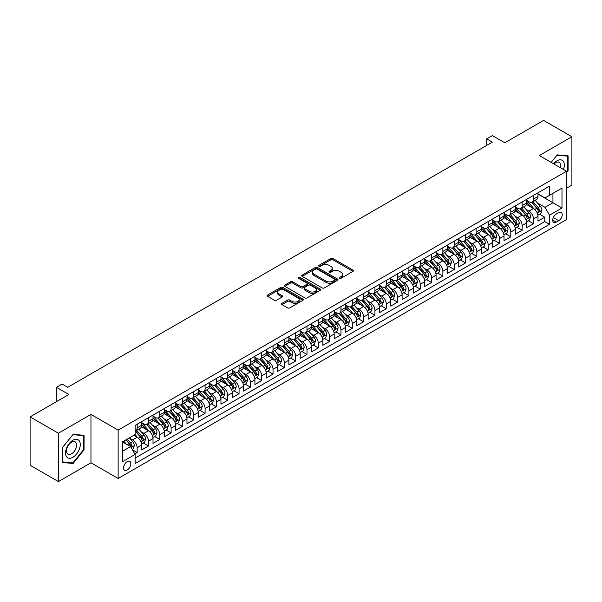 <?xml version="1.0" encoding="UTF-8"?>
<svg xmlns="http://www.w3.org/2000/svg" width="602" height="602" viewBox="0 0 602 602"><rect width="100%" height="100%" fill="white"/><g stroke="black" fill="none" stroke-linecap="round" stroke-linejoin="round"><path stroke-width="0.9" d="M339.641 278.207A1.099 0.632 0 0 0 341.199 278.207L353.005 271.389A1.573 0.911 0 0 0 353.464 270.742A1.573 0.911 0 0 0 353.005 270.102L333.004 258.551A1.573 0.911 0 0 0 330.776 258.551L318.97 265.369A1.099 0.632 0 0 0 318.646 265.821A1.099 0.632 0 0 0 318.97 266.272A1.099 0.632 0 0 0 320.527 266.272L322.055 265.384A5.027 2.905 0 0 1 329.166 265.384L330.837 266.347A5.027 2.905 0 0 1 332.312 268.402A5.027 2.905 0 0 1 330.837 270.456L329.309 271.336A1.099 0.632 0 0 0 328.985 271.788A1.099 0.632 0 0 0 329.309 272.239A1.099 0.632 0 0 0 330.859 272.239L332.394 271.351A5.027 2.905 0 0 1 339.505 271.351L341.168 272.315A5.027 2.905 0 0 1 342.643 274.369A5.027 2.905 0 0 1 341.168 276.423L339.641 277.304A1.099 0.632 0 0 0 339.317 277.755A1.099 0.632 0 0 0 339.641 278.207L339.641 277.304M127.195 469.989A5.125 2.957 120 0 0 130.544 465.474A5.125 2.957 120 0 0 129.754 461.365A5.125 2.957 120 0 0 127.195 461.621A5.125 2.957 120 0 0 123.846 466.136A5.125 2.957 120 0 0 124.629 470.237A5.125 2.957 120 0 0 127.195 469.989M281.992 303.34A1.573 0.911 0 0 0 281.525 303.98A1.573 0.911 0 0 0 281.992 304.627L287.598 307.863A1.573 0.911 0 0 0 289.825 307.863L302.941 300.293A1.573 0.911 0 0 0 303.4 299.653A1.573 0.911 0 0 0 302.941 299.013L282.932 287.463A1.573 0.911 0 0 0 280.713 287.463L267.597 295.033A1.573 0.911 0 0 0 267.137 295.672A1.573 0.911 0 0 0 267.597 296.312L274.377 300.232A1.573 0.911 0 0 0 276.596 300.232L282.21 296.989A1.573 0.911 0 0 0 282.669 296.35A1.573 0.911 0 0 0 282.21 295.702L278.846 293.761A4.206 2.431 0 0 1 277.62 292.045A4.206 2.431 0 0 1 280.216 289.803A4.206 2.431 0 0 1 284.791 290.33L297.967 297.937A4.206 2.431 0 0 1 299.194 299.653A4.206 2.431 0 0 1 296.598 301.895A4.206 2.431 0 0 1 292.015 301.369L289.825 300.105A1.573 0.911 0 0 0 287.598 300.105L281.992 303.34L281.992 304.627M566.52 188.23L571.9 185.13L571.9 136.752L543.591 120.408L504.815 142.802L492.353 135.608L486.694 138.874L492.353 142.147L67.748 387.289L62.089 384.023L56.422 387.289L56.422 401.669M58.409 433.214L58.409 481.592L90.962 462.795L90.962 414.417L58.409 433.214L30.1 416.87L68.884 394.483L56.422 387.289M90.962 414.417L118.135 430.106L566.52 171.239L566.52 219.61L118.135 478.485L118.135 430.106M571.9 136.752L539.347 155.549L566.52 171.239M322.168 287.906A1.573 0.911 0 0 0 324.388 287.906L337.504 280.336A1.573 0.911 0 0 0 337.963 279.697A1.573 0.911 0 0 0 337.504 279.057L317.495 267.506A1.573 0.911 0 0 0 315.275 267.506L302.159 275.076A1.573 0.911 0 0 0 301.7 275.716A1.573 0.911 0 0 0 302.159 276.356L322.168 287.906M298.765 278.44A1.099 0.632 0 0 1 299.879 278.598L299.879 277.289L320.219 289.035A1.573 0.911 0 0 1 320.678 289.675A1.573 0.911 0 0 1 320.219 290.315L307.103 297.885A1.573 0.911 0 0 1 304.883 297.885L284.881 286.334L284.881 285.055A1.573 0.911 0 0 0 284.415 285.694A1.573 0.911 0 0 0 284.881 286.334M284.881 285.055L290.488 281.811A1.573 0.911 0 0 1 292.715 281.811L300.827 286.499A1.573 0.911 0 0 0 303.047 286.499L306.772 284.347A1.573 0.911 0 0 0 307.231 283.708A1.573 0.911 0 0 0 306.772 283.068L298.329 278.184A1.099 0.632 0 0 1 298.005 277.74A1.099 0.632 0 0 1 298.682 277.153A1.099 0.632 0 0 1 299.879 277.289M58.409 481.592L30.1 465.248L30.1 416.87M134.81 453.885L137.158 452.531L132.463 449.822M129.784 438.271L132.628 439.919A6.404 3.695 60 0 1 137.158 447.76L141.688 445.149L141.688 449.92L148.483 445.999L143.329 443.019M141.109 431.739L143.953 433.38A6.404 3.695 60 0 1 148.483 441.221L153.013 438.61L153.013 443.381L159.801 439.46L154.654 436.48M152.434 425.2L155.271 426.841A6.404 3.695 60 0 1 159.801 434.689L164.331 432.07L164.331 436.841L171.126 432.921L165.971 429.948M163.752 418.661L166.596 420.301A6.404 3.695 60 0 1 171.126 428.15L175.656 425.531L175.656 430.31L182.451 426.382L177.297 423.409M175.077 412.129L177.921 413.77A6.404 3.695 60 0 1 182.451 421.611L186.981 419L186.981 423.77L193.769 419.85L188.622 416.87M186.402 405.59L189.246 407.23A6.404 3.695 60 0 1 193.769 415.071L198.299 412.46L198.299 417.231L205.094 413.311L199.947 410.338M197.719 399.051L200.564 400.691A6.404 3.695 60 0 1 205.094 408.54L209.624 405.921L209.624 410.692L216.419 406.771L211.264 403.799M209.044 392.512L211.889 394.152A6.404 3.695 60 0 1 216.419 402.001L220.949 399.382L220.949 404.16L227.744 400.232L222.589 397.26M220.37 385.98L223.214 387.62A6.404 3.695 60 0 1 227.744 395.461L232.267 392.85L232.267 397.621L239.062 393.7L233.915 390.721M231.695 379.441L234.532 381.081A6.404 3.695 60 0 1 239.062 388.922L243.592 386.311L243.592 391.082L250.387 387.161L245.232 384.189M243.012 372.901L245.857 374.542A6.404 3.695 60 0 1 250.387 382.39L254.917 379.772L254.917 384.543L261.712 380.622L256.557 377.65M254.337 366.362L257.182 368.01A6.404 3.695 60 0 1 261.712 375.851L266.242 373.24L266.242 378.011L273.03 374.083L267.882 371.11M265.663 359.83L268.507 361.471A6.404 3.695 60 0 1 273.03 369.312L277.56 366.701L277.56 371.472L284.355 367.551L279.2 364.571M276.98 353.291L279.825 354.932A6.404 3.695 60 0 1 284.355 362.78L288.885 360.162L288.885 364.932L295.68 361.012L290.525 358.039M288.305 346.752L291.15 348.392A6.404 3.695 60 0 1 295.68 356.241L300.21 353.622L300.21 358.393L306.997 354.473L301.85 351.5M299.63 340.213L302.475 341.861A6.404 3.695 60 0 1 306.997 349.702L311.527 347.091L311.527 351.861L318.323 347.941L313.175 344.961M310.956 333.681L313.792 335.322A6.404 3.695 60 0 1 318.323 343.163L322.853 340.551L322.853 345.322L329.648 341.402L324.493 338.429M322.273 327.142L325.118 328.782A6.404 3.695 60 0 1 329.648 336.631L334.178 334.012L334.178 338.783L340.973 334.862L335.818 331.89M333.598 320.603L336.443 322.243A6.404 3.695 60 0 1 340.973 330.092L345.495 327.473L345.495 332.251L352.29 328.323L347.143 325.351M344.923 314.071L347.76 315.711A6.404 3.695 60 0 1 352.29 323.552L356.82 320.941L356.82 325.712L363.616 321.792L358.461 318.812M356.241 307.532L359.085 309.172A6.404 3.695 60 0 1 363.616 317.013L368.146 314.402L368.146 319.173L374.941 315.252L369.786 312.28M367.566 300.992L370.411 302.633A6.404 3.695 60 0 1 374.941 310.481L379.471 307.863L379.471 312.634L386.258 308.713L381.111 305.741M378.891 294.453L381.736 296.094A6.404 3.695 60 0 1 386.258 303.942L390.788 301.324L390.788 306.102L397.583 302.174L392.429 299.202M390.209 287.922L393.053 289.562A6.404 3.695 60 0 1 397.583 297.403L402.113 294.792L402.113 299.563L408.908 295.642L403.754 292.662M401.534 281.382L404.378 283.023A6.404 3.695 60 0 1 408.908 290.864L413.439 288.253L413.439 293.023L420.234 289.103L415.079 286.131M412.859 274.843L415.704 276.484A6.404 3.695 60 0 1 420.234 284.332L424.756 281.713L424.756 286.484L431.551 282.564L426.404 279.591M424.184 268.304L427.021 269.952A6.404 3.695 60 0 1 431.551 277.793L436.081 275.182L436.081 279.953L442.876 276.025L437.722 273.052M435.502 261.772L438.346 263.413A6.404 3.695 60 0 1 442.876 271.254L447.406 268.642L447.406 273.413L454.201 269.493L449.047 266.513M446.827 255.233L449.671 256.873A6.404 3.695 60 0 1 454.201 264.722L458.732 262.103L458.732 266.874L465.519 262.954L460.372 259.981M458.152 248.694L460.989 250.334A6.404 3.695 60 0 1 465.519 258.183L470.049 255.564L470.049 260.342L476.844 256.414L471.69 253.442M469.47 242.154L472.314 243.802A6.404 3.695 60 0 1 476.844 251.644L481.374 249.032L481.374 253.803L488.169 249.883L483.015 246.903M480.795 235.623L483.639 237.263A6.404 3.695 60 0 1 488.169 245.104L492.699 242.493L492.699 247.264L499.487 243.343L494.34 240.371M492.12 229.084L494.964 230.724A6.404 3.695 60 0 1 499.487 238.573L504.017 235.954L504.017 240.725L510.812 236.804L505.657 233.832M503.438 222.544L506.282 224.185A6.404 3.695 60 0 1 510.812 232.033L515.342 229.415L515.342 234.193L522.137 230.265L516.983 227.293M514.763 216.013L517.607 217.653A6.404 3.695 60 0 1 522.137 225.494L526.667 222.883L526.667 227.654L533.462 223.733L533.462 218.955A6.404 3.695 -120 0 0 528.932 211.114L526.088 209.473M528.308 220.753L533.462 223.733M141.688 445.149A6.404 3.695 -120 0 0 137.158 437.3L133.764 435.336M153.013 438.61A6.404 3.695 -120 0 0 148.483 430.761L141.478 426.72M164.331 432.07A6.404 3.695 -120 0 0 159.801 424.229L152.803 420.181M175.656 425.531A6.404 3.695 -120 0 0 171.126 417.69L164.128 413.649M186.981 419A6.404 3.695 -120 0 0 182.451 411.151L175.445 407.11M198.299 412.46A6.404 3.695 -120 0 0 193.769 404.612L186.77 400.571M209.624 405.921A6.404 3.695 -120 0 0 205.094 398.08L198.096 394.032M220.949 399.382A6.404 3.695 -120 0 0 216.419 391.541L209.413 387.5M232.267 392.85A6.404 3.695 -120 0 0 227.744 385.002L220.738 380.961M243.592 386.311A6.404 3.695 -120 0 0 239.062 378.462L232.063 374.421M254.917 379.772A6.404 3.695 -120 0 0 250.387 371.931L243.381 367.89M266.242 373.24A6.404 3.695 -120 0 0 261.712 365.391L254.706 361.35M277.56 366.701A6.404 3.695 -120 0 0 273.03 358.852L266.031 354.811M288.885 360.162A6.404 3.695 -120 0 0 284.355 352.32L277.356 348.272M300.21 353.622A6.404 3.695 -120 0 0 295.68 345.781L288.674 341.74M311.527 347.091A6.404 3.695 -120 0 0 306.997 339.242L299.999 335.201M322.853 340.551A6.404 3.695 -120 0 0 318.323 332.703L311.324 328.662M334.178 334.012A6.404 3.695 -120 0 0 329.648 326.171L322.642 322.123M345.495 327.473A6.404 3.695 -120 0 0 340.973 319.632L333.967 315.591M356.82 320.941A6.404 3.695 -120 0 0 352.29 313.093L345.292 309.052M368.146 314.402A6.404 3.695 -120 0 0 363.616 306.553L356.61 302.513M379.471 307.863A6.404 3.695 -120 0 0 374.941 300.022L367.935 295.973M390.788 301.324A6.404 3.695 -120 0 0 386.258 293.483L379.26 289.442M402.113 294.792A6.404 3.695 -120 0 0 397.583 286.943L390.585 282.902M413.439 288.253A6.404 3.695 -120 0 0 408.908 280.412L401.903 276.363M424.756 281.713A6.404 3.695 -120 0 0 420.234 273.872L413.228 269.831M436.081 275.182A6.404 3.695 -120 0 0 431.551 267.333L424.553 263.292M447.406 268.642A6.404 3.695 -120 0 0 442.876 260.794L435.871 256.753M458.732 262.103A6.404 3.695 -120 0 0 454.201 254.262L447.196 250.214M470.049 255.564A6.404 3.695 -120 0 0 465.519 247.723L458.521 243.682M481.374 249.032A6.404 3.695 -120 0 0 476.844 241.184L469.838 237.143M492.699 242.493A6.404 3.695 -120 0 0 488.169 234.645L481.164 230.604M504.017 235.954A6.404 3.695 -120 0 0 499.487 228.113L492.489 224.064M515.342 229.415A6.404 3.695 -120 0 0 510.812 221.574L503.814 217.533M526.667 222.883A6.404 3.695 -120 0 0 522.137 215.034L515.131 210.993M558.709 212.619L556.218 214.056A4.966 2.867 120 0 0 552.975 218.428A4.966 2.867 120 0 0 553.735 222.409A4.966 2.867 120 0 0 556.218 222.161L558.709 220.723A4.966 2.867 120 0 0 561.952 216.351A4.966 2.867 120 0 0 561.192 212.371A4.966 2.867 120 0 0 558.709 212.619M122.665 451.161L130.589 446.586L135.119 454.427L135.119 463.578L549.536 224.32L549.536 215.17L545.006 207.321L537.413 202.934M135.119 454.427L122.665 461.621L122.665 441.748L135.119 434.554L135.119 425.403L549.536 186.138L549.536 195.296L561.99 188.102L561.99 207.976L549.536 215.17M141.688 422.657L143.953 423.966A6.404 3.695 60 0 0 147.151 424.282L151.681 421.671A6.404 3.695 -120 0 0 153.013 418.736L153.013 415.071M153.013 416.117L155.271 417.427A6.404 3.695 60 0 0 158.476 417.743L163.007 415.132A6.404 3.695 -120 0 0 164.331 412.197L164.331 408.54M164.331 409.586L166.596 410.888A6.404 3.695 60 0 0 169.802 411.211L174.332 408.592A6.404 3.695 -120 0 0 175.656 405.658L175.656 402.001M175.656 403.047L177.921 404.356A6.404 3.695 60 0 0 181.119 404.672L185.649 402.053A6.404 3.695 -120 0 0 186.981 399.126L186.981 395.461M186.981 396.507L189.246 397.817A6.404 3.695 60 0 0 192.444 398.133L196.974 395.522A6.404 3.695 -120 0 0 198.299 392.587L198.299 388.922M198.299 389.968L200.564 391.277A6.404 3.695 60 0 0 203.769 391.593L208.3 388.982A6.404 3.695 -120 0 0 209.624 386.048L209.624 382.39M209.624 383.436L211.889 384.738A6.404 3.695 60 0 0 215.095 385.062L219.617 382.443A6.404 3.695 -120 0 0 220.949 379.508L220.949 375.851M220.949 376.897L223.214 378.207A6.404 3.695 60 0 0 226.412 378.523L230.942 375.904A6.404 3.695 -120 0 0 232.267 372.977L232.267 369.312M232.267 370.358L234.532 371.667A6.404 3.695 60 0 0 237.737 371.983L242.267 369.372A6.404 3.695 -120 0 0 243.592 366.437L243.592 362.773M243.592 363.826L245.857 365.128A6.404 3.695 60 0 0 249.062 365.444L253.592 362.833A6.404 3.695 -120 0 0 254.917 359.898L254.917 356.241M254.917 357.287L257.182 358.596A6.404 3.695 60 0 0 260.38 358.912L264.91 356.294A6.404 3.695 -120 0 0 266.242 353.366L266.242 349.702M266.242 350.748L268.507 352.057A6.404 3.695 60 0 0 271.705 352.373L276.235 349.754A6.404 3.695 -120 0 0 277.56 346.827L277.56 343.163M277.56 344.209L279.825 345.518A6.404 3.695 60 0 0 283.03 345.834L287.56 343.223A6.404 3.695 -120 0 0 288.885 340.288L288.885 336.631M288.885 337.677L291.15 338.979A6.404 3.695 60 0 0 294.355 339.295L298.878 336.684A6.404 3.695 -120 0 0 300.21 333.749L300.21 330.092M300.21 331.138L302.475 332.447A6.404 3.695 60 0 0 305.673 332.763L310.203 330.144A6.404 3.695 -120 0 0 311.527 327.217L311.527 323.552M311.527 324.598L313.792 325.908A6.404 3.695 60 0 0 316.998 326.224L321.528 323.613A6.404 3.695 -120 0 0 322.853 320.678L322.853 317.013M322.853 318.059L325.118 319.369A6.404 3.695 60 0 0 328.323 319.685L332.846 317.073A6.404 3.695 -120 0 0 334.178 314.139L334.178 310.481M334.178 311.527L336.443 312.829A6.404 3.695 60 0 0 339.641 313.153L344.171 310.534A6.404 3.695 -120 0 0 345.495 307.599L345.495 303.942M345.495 304.988L347.76 306.298A6.404 3.695 60 0 0 350.966 306.614L355.496 303.995A6.404 3.695 -120 0 0 356.82 301.068L356.82 297.403M356.82 298.449L359.085 299.758A6.404 3.695 60 0 0 362.291 300.074L366.821 297.463A6.404 3.695 -120 0 0 368.146 294.528L368.146 290.864M368.146 291.91L370.411 293.219A6.404 3.695 60 0 0 373.609 293.535L378.139 290.924A6.404 3.695 -120 0 0 379.471 287.989L379.471 284.332M379.471 285.378L381.736 286.68A6.404 3.695 60 0 0 384.934 287.003L389.464 284.385A6.404 3.695 -120 0 0 390.788 281.45L390.788 277.793M390.788 278.839L393.053 280.148A6.404 3.695 60 0 0 396.259 280.464L400.789 277.846A6.404 3.695 -120 0 0 402.113 274.918L402.113 271.254M402.113 272.3L404.378 273.609A6.404 3.695 60 0 0 407.584 273.925L412.107 271.314A6.404 3.695 -120 0 0 413.439 268.379L413.439 264.722M413.439 265.768L415.704 267.07A6.404 3.695 60 0 0 418.902 267.386L423.432 264.775A6.404 3.695 -120 0 0 424.756 261.84L424.756 258.183M424.756 259.229L427.021 260.538A6.404 3.695 60 0 0 430.227 260.854L434.757 258.235A6.404 3.695 -120 0 0 436.081 255.308L436.081 251.644M436.081 252.689L438.346 253.999A6.404 3.695 60 0 0 441.552 254.315L446.082 251.696A6.404 3.695 -120 0 0 447.406 248.769L447.406 245.104M447.406 246.15L449.671 247.46A6.404 3.695 60 0 0 452.87 247.776L457.4 245.165A6.404 3.695 -120 0 0 458.732 242.23L458.732 238.573M458.732 239.619L460.989 240.92A6.404 3.695 60 0 0 464.195 241.244L468.725 238.625A6.404 3.695 -120 0 0 470.049 235.691L470.049 232.033M470.049 233.079L472.314 234.389A6.404 3.695 60 0 0 475.52 234.705L480.05 232.086A6.404 3.695 -120 0 0 481.374 229.159L481.374 225.494M481.374 226.54L483.639 227.849A6.404 3.695 60 0 0 486.837 228.166L491.367 225.554A6.404 3.695 -120 0 0 492.699 222.62L492.699 218.955M492.699 220.001L494.964 221.31A6.404 3.695 60 0 0 498.163 221.626L502.693 219.015A6.404 3.695 -120 0 0 504.017 216.08L504.017 212.423M504.017 213.469L506.282 214.771A6.404 3.695 60 0 0 509.488 215.095L514.018 212.476A6.404 3.695 -120 0 0 515.342 209.541L515.342 205.884M515.342 206.93L517.607 208.239A6.404 3.695 60 0 0 520.813 208.555L525.335 205.937A6.404 3.695 -120 0 0 526.667 203.009L526.667 199.345M135.119 458.092L544.78 221.574L544.78 217.194L537.985 221.115L537.985 216.344A6.404 3.695 -120 0 0 533.462 208.495L526.457 204.454M526.667 200.391L528.932 201.7A6.404 3.695 -120 0 0 532.13 202.016A6.404 3.695 -120 0 0 533.462 199.081L533.462 195.424M532.13 202.016L536.66 199.405A6.404 3.695 -120 0 0 537.985 196.47L537.985 192.806M137.158 424.229L137.158 427.887A6.404 3.695 60 0 1 135.834 430.821A6.404 3.695 60 0 1 135.119 431.077M135.834 430.821L140.364 428.203A6.404 3.695 -120 0 0 141.688 425.275L141.688 421.611M148.483 417.69L148.483 421.347A6.404 3.695 60 0 1 147.151 424.282M159.801 411.151L159.801 414.816A6.404 3.695 60 0 1 158.476 417.743M171.126 404.612L171.126 408.276A6.404 3.695 60 0 1 169.802 411.211M182.451 398.08L182.451 401.737A6.404 3.695 60 0 1 181.119 404.672M193.769 391.541L193.769 395.198A6.404 3.695 60 0 1 192.444 398.133M205.094 385.002L205.094 388.666A6.404 3.695 60 0 1 203.769 391.593M216.419 378.462L216.419 382.127A6.404 3.695 60 0 1 215.095 385.062M227.744 371.931L227.744 375.588A6.404 3.695 60 0 1 226.412 378.523M239.062 365.391L239.062 369.049A6.404 3.695 60 0 1 237.737 371.983M250.387 358.852L250.387 362.517A6.404 3.695 60 0 1 249.062 365.444M261.712 352.32L261.712 355.978A6.404 3.695 60 0 1 260.38 358.912M273.03 345.781L273.03 349.438A6.404 3.695 60 0 1 271.705 352.373M284.355 339.242L284.355 342.907A6.404 3.695 60 0 1 283.03 345.834M295.68 332.703L295.68 336.367A6.404 3.695 60 0 1 294.355 339.295M306.997 326.171L306.997 329.828A6.404 3.695 60 0 1 305.673 332.763M318.323 319.632L318.323 323.289A6.404 3.695 60 0 1 316.998 326.224M329.648 313.093L329.648 316.757A6.404 3.695 60 0 1 328.323 319.685M340.973 306.553L340.973 310.218A6.404 3.695 60 0 1 339.641 313.153M352.29 300.022L352.29 303.679A6.404 3.695 60 0 1 350.966 306.614M363.616 293.483L363.616 297.14A6.404 3.695 60 0 1 362.291 300.074M374.941 286.943L374.941 290.608A6.404 3.695 60 0 1 373.609 293.535M386.258 280.404L386.258 284.069A6.404 3.695 60 0 1 384.934 287.003M397.583 273.872L397.583 277.53A6.404 3.695 60 0 1 396.259 280.464M408.908 267.333L408.908 270.998A6.404 3.695 60 0 1 407.584 273.925M420.234 260.794L420.234 264.459A6.404 3.695 60 0 1 418.902 267.386M431.551 254.262L431.551 257.919A6.404 3.695 60 0 1 430.227 260.854M442.876 247.723L442.876 251.38A6.404 3.695 60 0 1 441.552 254.315M454.201 241.184L454.201 244.848A6.404 3.695 60 0 1 452.87 247.776M465.519 234.645L465.519 238.309A6.404 3.695 60 0 1 464.195 241.244M476.844 228.113L476.844 231.77A6.404 3.695 60 0 1 475.52 234.705M488.169 221.574L488.169 225.231A6.404 3.695 60 0 1 486.837 228.166M499.487 215.034L499.487 218.699A6.404 3.695 60 0 1 498.163 221.626M510.812 208.495L510.812 212.16A6.404 3.695 60 0 1 509.488 215.095M522.137 201.963L522.137 205.621A6.404 3.695 60 0 1 520.813 208.555M522.137 225.494L522.137 230.265M510.812 232.033L510.812 236.804M499.487 238.573L499.487 243.343M488.169 245.104L488.169 249.883M476.844 251.644L476.844 256.414M465.519 258.183L465.519 262.954M454.201 264.722L454.201 269.493M442.876 271.254L442.876 276.025M431.551 277.793L431.551 282.564M420.234 284.332L420.234 289.103M408.908 290.864L408.908 295.642M397.583 297.403L397.583 302.174M386.258 303.942L386.258 308.713M374.941 310.481L374.941 315.252M363.616 317.013L363.616 321.792M352.29 323.552L352.29 328.323M340.973 330.092L340.973 334.862M329.648 336.631L329.648 341.402M318.323 343.163L318.323 347.941M306.997 349.702L306.997 354.473M295.68 356.241L295.68 361.012M284.355 362.78L284.355 367.551M273.03 369.312L273.03 374.083M261.712 375.851L261.712 380.622M250.387 382.39L250.387 387.161M239.062 388.922L239.062 393.7M227.744 395.461L227.744 400.232M216.419 402.001L216.419 406.771M205.094 408.54L205.094 413.311M193.769 415.071L193.769 419.85M182.451 421.611L182.451 426.382M171.126 428.15L171.126 432.921M159.801 434.689L159.801 439.46M148.483 441.221L148.483 445.999M137.158 447.76L137.158 452.531M130.589 446.586L122.665 442.011M545.006 207.321L552.937 202.746L552.937 193.332L561.99 188.102M537.985 194.115L561.99 207.976M537.985 193.852L545.006 197.907L549.536 195.296M90.962 462.795L118.135 478.485M486.694 138.874L486.694 145.413M539.633 214.222L544.78 217.194M544.78 221.574L549.536 224.32M566.52 172.39L568.107 170.411L568.107 155.843L557.181 154.872L551.154 162.367M62.202 462.494L73.128 463.472L84.054 449.882L84.054 435.314L73.128 434.335L62.202 447.926L62.202 462.494M567.543 170.088L568.107 170.411M83.49 449.551L84.054 449.882M71.969 462.81L73.128 463.472M340.085 278.357L341.168 277.733A5.027 2.905 0 0 0 342.643 275.678L342.643 274.369M332.312 268.402L332.312 269.711A5.027 2.905 0 0 1 330.837 271.765L329.745 272.39M353.005 270.102L353.005 271.389L333.004 259.861A1.573 0.911 0 0 0 330.776 259.861L319.414 266.423M337.504 279.057L337.504 280.336L317.495 268.808A1.573 0.911 0 0 0 315.275 268.808L302.181 276.371L302.159 275.076M334.727 280.148A1.099 0.632 0 0 0 335.051 279.697A1.099 0.632 0 0 0 334.727 279.245L317.164 269.109A1.099 0.632 0 0 0 315.606 269.109L313.996 270.042A5.027 2.905 0 0 0 312.521 272.089A5.027 2.905 0 0 0 313.996 274.143L325.998 281.074A5.027 2.905 0 0 0 333.117 281.074L334.727 280.148L334.727 281.45A1.099 0.632 0 0 0 335.051 281.006L335.051 279.697M312.521 272.089L312.521 273.398A5.027 2.905 0 0 0 313.996 275.453L313.996 274.143M334.727 281.45L333.117 282.383A5.027 2.905 0 0 1 325.998 282.383L313.996 275.453M284.897 286.349L290.488 283.121L290.488 281.811M307.231 283.708L307.231 285.017A1.573 0.911 0 0 1 306.772 285.657L303.047 287.801A1.573 0.911 0 0 1 300.827 287.801L292.715 283.121A1.573 0.911 0 0 0 290.488 283.121M299.879 278.598L320.196 290.33M309.247 291.36A4.206 2.431 0 0 0 313.83 291.887A4.206 2.431 0 0 0 316.426 289.645A4.206 2.431 0 0 0 315.192 287.922L310.549 285.243A1.573 0.911 0 0 0 308.329 285.243L304.604 287.395A1.573 0.911 0 0 0 304.145 288.034A1.573 0.911 0 0 0 304.604 288.682L309.247 291.36L309.247 292.662A4.206 2.431 0 0 0 313.83 293.189A4.206 2.431 0 0 0 316.426 290.947L316.426 289.645M304.145 288.034L304.145 289.344A1.573 0.911 0 0 0 304.604 289.983L304.604 288.682M309.247 292.662L304.604 289.983M299.194 299.653L299.194 300.962A4.206 2.431 0 0 1 296.598 303.205A4.206 2.431 0 0 1 292.015 302.678L289.825 301.406A1.573 0.911 0 0 0 287.598 301.406L282.007 304.635M277.62 292.045L277.62 293.355A4.206 2.431 0 0 0 278.846 295.07L278.846 293.761M282.188 297.004L278.846 295.07M302.919 300.308L282.932 288.764A1.573 0.911 0 0 0 280.713 288.764L267.619 296.327M537.895 215.223L540.822 213.529L541.951 210.264A4.244 2.453 -120 0 0 540.295 206.283L535.125 200.293M534.087 208.909L527.954 201.805A12.251 7.074 -120 0 0 526.667 200.466M530.723 206.922L527.292 202.949A10.166 5.869 -120 0 0 526.667 202.264M531.558 202.249L536.788 208.307A4.244 2.453 60 0 1 538.301 211.227C538.941 212.085 539.392 211.821 539.663 210.444A4.244 2.453 -120 0 0 538.15 207.524L532.973 201.535M531.859 202.152L537.488 208.661A2.16 1.249 60 0 1 538.03 209.504L539.663 210.444M538.301 211.227L538.609 211.731M563.48 169.478A10.407 6.012 120 0 0 556.955 160.809A10.407 6.012 120 0 0 553.547 163.744M560.372 167.687A7.126 4.116 120 0 0 559.175 162.359A7.126 4.116 120 0 0 555.616 162.713A7.126 4.116 120 0 0 553.968 163.985M551.176 162.374L556.955 155.196L567.543 156.136L567.543 170.253L566.52 171.525M566.836 155.73L567.543 156.136M79.276 449.34A10.407 6.012 120 0 0 76.582 439.287A10.407 6.012 120 0 0 66.529 448.204A10.407 6.012 120 0 0 69.222 458.257A10.407 6.012 120 0 0 79.276 449.34M75.927 448.392A7.126 4.116 120 0 0 75.122 441.83A7.126 4.116 120 0 0 67.198 447.61A7.126 4.116 120 0 0 67.996 454.171A7.126 4.116 120 0 0 75.927 448.392M62.315 461.945L62.315 447.828L72.902 434.659L83.49 435.6L83.49 449.717L72.902 462.893L62.202 461.877M82.783 435.201L83.49 435.6M526.569 221.762L529.497 220.069L530.625 216.803A4.244 2.453 -120 0 0 528.977 212.815L523.8 206.825M522.762 215.448L516.629 208.345A12.251 7.074 -120 0 0 515.342 206.998M519.398 213.454L515.967 209.481A10.166 5.869 -120 0 0 515.342 208.804M520.233 208.781L525.463 214.846A4.244 2.453 60 0 1 526.976 217.766C527.615 218.616 528.067 218.36 528.338 216.983A4.244 2.453 -120 0 0 526.825 214.056L521.648 208.066M520.542 208.683L526.163 215.192A2.16 1.249 60 0 1 526.705 216.043L528.338 216.983M526.976 217.766L527.284 218.27M515.244 228.293L518.171 226.608L519.308 223.334A4.244 2.453 -120 0 0 517.652 219.354L512.483 213.364M511.444 221.987L505.304 214.884A12.251 7.074 -120 0 0 504.017 213.537M508.08 219.993L504.649 216.02A10.166 5.869 -120 0 0 504.017 215.335M508.908 215.32L514.146 221.378A4.244 2.453 60 0 1 515.658 224.305C516.29 225.156 516.749 224.892 517.013 223.515A4.244 2.453 -120 0 0 515.5 220.595L510.33 214.605M509.217 215.223L514.838 221.732A2.16 1.249 60 0 1 515.387 222.574L517.013 223.515M515.658 224.305L515.967 224.809M503.927 234.833L506.846 233.147L507.983 229.874A4.244 2.453 -120 0 0 506.327 225.893L501.157 219.903M500.119 228.527L493.986 221.423A12.251 7.074 -120 0 0 492.699 220.076M496.755 226.533L493.324 222.559A10.166 5.869 -120 0 0 492.699 221.875M497.583 221.86L502.82 227.917A4.244 2.453 60 0 1 504.333 230.837C504.973 231.695 505.424 231.431 505.688 230.054A4.244 2.453 -120 0 0 504.175 227.135L499.005 221.145M497.892 221.762L503.52 228.271A2.16 1.249 60 0 1 504.062 229.114L505.688 230.054M504.333 230.837L504.642 231.341M492.602 241.372L495.529 239.679L496.658 236.413A4.244 2.453 -120 0 0 495.01 232.425L489.832 226.435M488.794 235.058L482.661 227.955A12.251 7.074 -120 0 0 481.374 226.608M485.43 233.072L481.999 229.091A10.166 5.869 -120 0 0 481.374 228.414M486.265 228.399L491.495 234.456A4.244 2.453 60 0 1 493.008 237.376C493.648 238.234 494.099 237.971 494.37 236.594A4.244 2.453 -120 0 0 492.857 233.666L487.68 227.684M486.574 228.293L492.195 234.81A2.16 1.249 60 0 1 492.737 235.653L494.37 236.594M493.008 237.376L493.316 237.88M481.276 247.911L484.204 246.218L485.332 242.952A4.244 2.453 -120 0 0 483.684 238.964L478.507 232.974M477.476 241.598L471.336 234.494A12.251 7.074 -120 0 0 470.049 233.147M474.105 239.604L470.674 235.63A10.166 5.869 -120 0 0 470.049 234.946M474.94 234.93L480.17 240.988A4.244 2.453 60 0 1 481.683 243.915C482.322 244.766 482.774 244.51 483.045 243.133A4.244 2.453 -120 0 0 481.532 240.206L476.363 234.216M475.249 234.833L480.87 241.342A2.16 1.249 60 0 1 481.419 242.192L483.045 243.133M481.683 243.915L481.999 244.42M469.959 254.443L472.879 252.757L474.015 249.484A4.244 2.453 -120 0 0 472.359 245.503L467.19 239.513M466.151 248.137L460.018 241.033A12.251 7.074 -120 0 0 458.732 239.686M462.787 246.143L459.356 242.17A10.166 5.869 -120 0 0 458.732 241.485M463.615 241.47L468.853 247.527A4.244 2.453 60 0 1 470.365 250.455C471.005 251.305 471.456 251.042 471.72 249.664A4.244 2.453 -120 0 0 470.207 246.745L465.037 240.755M463.924 241.372L469.545 247.881A2.16 1.249 60 0 1 470.094 248.724L471.72 249.664M470.365 250.455L470.674 250.959M458.634 260.982L461.561 259.296L462.69 256.023A4.244 2.453 -120 0 0 461.034 252.042L455.864 246.052M454.826 254.676L448.693 247.572A12.251 7.074 -120 0 0 447.406 246.226M451.462 252.682L448.031 248.709A10.166 5.869 -120 0 0 447.406 248.024M452.298 248.009L457.528 254.067A4.244 2.453 60 0 1 459.04 256.986C459.68 257.844 460.131 257.581 460.402 256.204A4.244 2.453 -120 0 0 458.89 253.284L453.712 247.294M452.606 247.911L458.227 254.42A2.16 1.249 60 0 1 458.769 255.263L460.402 256.204M459.04 256.986L459.349 257.49M447.309 267.521L450.236 265.828L451.365 262.562A4.244 2.453 -120 0 0 449.717 258.574L444.539 252.584M443.508 261.208L437.368 254.104A12.251 7.074 -120 0 0 436.081 252.757M440.137 259.214L436.706 255.24A10.166 5.869 -120 0 0 436.081 254.563M440.973 254.548L446.202 260.606A4.244 2.453 60 0 1 447.715 263.525C448.355 264.383 448.806 264.12 449.077 262.743A4.244 2.453 -120 0 0 447.564 259.816L442.387 253.826M441.281 254.443L446.902 260.959A2.16 1.249 60 0 1 447.444 261.802L449.077 262.743M447.715 263.525L448.023 264.03M435.983 274.053L438.911 272.367L440.047 269.102A4.244 2.453 -120 0 0 438.391 265.113L433.222 259.123M432.183 267.747L426.05 260.643A12.251 7.074 -120 0 0 424.756 259.296M428.82 265.753L425.388 261.78A10.166 5.869 -120 0 0 424.756 261.095M429.647 261.08L434.885 267.137A4.244 2.453 60 0 1 436.397 270.065C437.029 270.915 437.488 270.659 437.752 269.282A4.244 2.453 -120 0 0 436.239 266.355L431.07 260.365M429.956 260.982L435.577 267.491A2.16 1.249 60 0 1 436.126 268.341L437.752 269.282M436.397 270.065L436.706 270.569M424.666 280.592L427.593 278.907L428.722 275.633A4.244 2.453 -120 0 0 427.066 271.652L421.897 265.663M420.858 274.286L414.725 267.183A12.251 7.074 -120 0 0 413.439 265.836M417.495 272.292L414.063 268.319A10.166 5.869 -120 0 0 413.439 267.634M418.33 267.619L423.56 273.677A4.244 2.453 60 0 1 425.072 276.604C425.712 277.454 426.163 277.191 426.434 275.814A4.244 2.453 -120 0 0 424.914 272.894L419.744 266.904M418.631 267.521L424.259 274.03A2.16 1.249 60 0 1 424.801 274.873L426.434 275.814M425.072 276.604L425.381 277.101M413.341 287.131L416.268 285.438L417.397 282.172A4.244 2.453 -120 0 0 415.749 278.192L410.572 272.202M409.533 280.825L403.4 273.722A12.251 7.074 -120 0 0 402.113 272.375M406.169 278.831L402.738 274.858A10.166 5.869 -120 0 0 402.113 274.173M407.005 274.158L412.235 280.216A4.244 2.453 60 0 1 413.747 283.136C414.387 283.993 414.838 283.73 415.109 282.353A4.244 2.453 -120 0 0 413.597 279.433L408.419 273.443M407.313 274.06L412.934 280.57A2.16 1.249 60 0 1 413.476 281.412L415.109 282.353M413.747 283.136L414.056 283.64M402.016 293.671L404.943 291.978L406.079 288.712A4.244 2.453 -120 0 0 404.424 284.723L399.246 278.734M398.215 287.357L392.075 280.254A12.251 7.074 -120 0 0 390.788 278.907M394.852 285.363L391.42 281.39A10.166 5.869 -120 0 0 390.788 280.713M395.68 280.69L400.917 286.755A4.244 2.453 60 0 1 402.429 289.675C403.062 290.525 403.521 290.269 403.784 288.892A4.244 2.453 -120 0 0 402.271 285.965L397.102 279.975M395.988 280.592L401.609 287.101A2.16 1.249 60 0 1 402.159 287.952L403.784 288.892M402.429 289.675L402.738 290.179M390.698 300.202L393.618 298.517L394.754 295.243A4.244 2.453 -120 0 0 393.098 291.263L387.929 285.273M386.89 293.896L380.757 286.793A12.251 7.074 -120 0 0 379.471 285.446M383.527 291.902L380.095 287.929A10.166 5.869 -120 0 0 379.471 287.244M384.354 287.229L389.592 293.287A4.244 2.453 60 0 1 391.104 296.214C391.744 297.064 392.195 296.801 392.459 295.431A4.244 2.453 -120 0 0 390.946 292.504L385.777 286.514M384.663 287.131L390.292 293.641A2.16 1.249 60 0 1 390.833 294.491L392.459 295.431M391.104 296.214L391.413 296.718M379.373 306.742L382.3 305.056L383.429 301.783A4.244 2.453 -120 0 0 381.781 297.802L376.604 291.812M375.565 300.436L369.432 293.332A12.251 7.074 -120 0 0 368.146 291.985M372.202 298.442L368.77 294.468A10.166 5.869 -120 0 0 368.146 293.784M373.037 293.768L378.267 299.826A4.244 2.453 60 0 1 379.779 302.753C380.419 303.604 380.87 303.34 381.141 301.963A4.244 2.453 -120 0 0 379.629 299.043L374.452 293.054M373.345 293.671L378.967 300.18A2.16 1.249 60 0 1 379.508 301.023L381.141 301.963M379.779 302.753L380.088 303.25M368.048 313.281L370.975 311.588L372.104 308.322A4.244 2.453 -120 0 0 370.456 304.334L365.279 298.351M364.248 306.967L358.107 299.864A12.251 7.074 -120 0 0 356.82 298.517M360.876 304.981L357.445 301.008A10.166 5.869 -120 0 0 356.82 300.323M361.712 300.308L366.942 306.365A4.244 2.453 60 0 1 368.454 309.285C369.094 310.143 369.545 309.88 369.816 308.502A4.244 2.453 -120 0 0 368.304 305.583L363.126 299.593M362.02 300.21L367.641 306.719A2.16 1.249 60 0 1 368.191 307.562L369.816 308.502M368.454 309.285L368.763 309.789M356.73 319.82L359.65 318.127L360.786 314.861A4.244 2.453 -120 0 0 359.131 310.873L353.961 304.883M352.922 313.507L346.79 306.403A12.251 7.074 -120 0 0 345.495 305.056M349.559 311.512L346.127 307.539A10.166 5.869 -120 0 0 345.495 306.862M350.387 306.839L355.624 312.905A4.244 2.453 60 0 1 357.137 315.824C357.776 316.675 358.228 316.419 358.491 315.042A4.244 2.453 -120 0 0 356.978 312.114L351.809 306.125M350.695 306.742L356.316 313.251A2.16 1.249 60 0 1 356.866 314.101L358.491 315.042M357.137 315.824L357.445 316.328M345.405 326.352L348.332 324.666L349.461 321.393A4.244 2.453 -120 0 0 347.805 317.412L342.636 311.422M341.597 320.046L335.464 312.942A12.251 7.074 -120 0 0 334.178 311.595M338.234 318.052L334.802 314.078A10.166 5.869 -120 0 0 334.178 313.394M339.069 313.379L344.299 319.436A4.244 2.453 60 0 1 345.811 322.363C346.451 323.214 346.902 322.95 347.173 321.573A4.244 2.453 -120 0 0 345.661 318.654L340.484 312.664M339.377 313.281L344.999 319.79A2.16 1.249 60 0 1 345.54 320.633L347.173 321.573M345.811 322.363L346.12 322.868M334.08 332.891L337.007 331.205L338.136 327.932A4.244 2.453 -120 0 0 336.488 323.951L331.311 317.961M330.28 326.585L324.139 319.481A12.251 7.074 -120 0 0 322.853 318.134M326.909 324.591L323.477 320.618A10.166 5.869 -120 0 0 322.853 319.933M327.744 319.918L332.974 325.975A4.244 2.453 60 0 1 334.486 328.895C335.126 329.753 335.577 329.49 335.848 328.113A4.244 2.453 -120 0 0 334.336 325.193L329.159 319.203M328.052 319.82L333.674 326.329A2.16 1.249 60 0 1 334.215 327.172L335.848 328.113M334.486 328.895L334.795 329.399M322.755 339.43L325.682 337.737L326.818 334.471A4.244 2.453 -120 0 0 325.163 330.483L319.993 324.493M318.955 333.117L312.814 326.013A12.251 7.074 -120 0 0 311.527 324.666M315.591 331.123L312.16 327.149A10.166 5.869 -120 0 0 311.527 326.472M316.419 326.457L321.656 332.515A4.244 2.453 60 0 1 323.169 335.434C323.801 336.292 324.26 336.029 324.523 334.652A4.244 2.453 -120 0 0 323.011 331.725L317.841 325.735M316.727 326.352L322.348 332.868A2.16 1.249 60 0 1 322.898 333.711L324.523 334.652M323.169 335.434L323.477 335.939M311.437 345.969L314.364 344.276L315.493 341.01A4.244 2.453 -120 0 0 313.838 337.022L308.668 331.032M307.63 339.656L301.497 332.552A12.251 7.074 -120 0 0 300.21 331.205M304.266 337.662L300.834 333.689A10.166 5.869 -120 0 0 300.21 333.004M305.101 332.989L310.331 339.046A4.244 2.453 60 0 1 311.844 341.974C312.483 342.824 312.935 342.568 313.206 341.191A4.244 2.453 -120 0 0 311.685 338.264L306.516 332.274M305.402 332.891L311.031 339.4A2.16 1.249 60 0 1 311.573 340.25L313.206 341.191M311.844 341.974L312.152 342.478M300.112 352.501L303.039 350.815L304.168 347.542A4.244 2.453 -120 0 0 302.52 343.561L297.343 337.572M296.304 346.195L290.172 339.092A12.251 7.074 -120 0 0 288.885 337.745M292.941 344.201L289.509 340.228A10.166 5.869 -120 0 0 288.885 339.543M293.776 339.528L299.006 345.586A4.244 2.453 60 0 1 300.518 348.513C301.158 349.363 301.61 349.1 301.88 347.723A4.244 2.453 -120 0 0 300.368 344.803L295.191 338.813M294.085 339.43L299.706 345.939A2.16 1.249 60 0 1 300.248 346.782L301.88 347.723M300.518 348.513L300.827 349.01M288.787 359.04L291.714 357.347L292.85 354.081A4.244 2.453 -120 0 0 291.195 350.101L286.018 344.111M284.987 352.734L278.846 345.631A12.251 7.074 -120 0 0 277.56 344.284M281.623 350.74L278.192 346.767A10.166 5.869 -120 0 0 277.56 346.082M282.451 346.067L287.681 352.125A4.244 2.453 60 0 1 289.201 355.045C289.833 355.902 290.284 355.639 290.555 354.262A4.244 2.453 -120 0 0 289.043 351.342L283.873 345.352M282.759 345.969L288.381 352.479A2.16 1.249 60 0 1 288.93 353.321L290.555 354.262M289.201 355.045L289.509 355.549M277.469 365.58L280.389 363.886L281.525 360.621A4.244 2.453 -120 0 0 279.87 356.632L274.7 350.642M273.662 359.266L267.529 352.162A12.251 7.074 -120 0 0 266.242 350.815M270.298 357.272L266.867 353.299A10.166 5.869 -120 0 0 266.242 352.621M271.126 352.606L276.363 358.664A4.244 2.453 60 0 1 277.876 361.584C278.515 362.442 278.967 362.178 279.23 360.801A4.244 2.453 -120 0 0 277.718 357.874L272.548 351.884M271.434 352.501L277.063 359.01A2.16 1.249 60 0 1 277.605 359.861L279.23 360.801M277.876 361.584L278.184 362.088M266.144 372.111L269.071 370.426L270.2 367.16A4.244 2.453 -120 0 0 268.552 363.172L263.375 357.182M262.337 365.805L256.204 358.702A12.251 7.074 -120 0 0 254.917 357.355M258.973 363.811L255.541 359.838A10.166 5.869 -120 0 0 254.917 359.153M259.808 359.138L265.038 365.196A4.244 2.453 60 0 1 266.551 368.123C267.19 368.973 267.642 368.71 267.913 367.34A4.244 2.453 -120 0 0 266.4 364.413L261.223 358.423M260.117 359.04L265.738 365.549A2.16 1.249 60 0 1 266.28 366.4L267.913 367.34M266.551 368.123L266.859 368.627M254.819 378.65L257.746 376.965L258.875 373.691A4.244 2.453 -120 0 0 257.227 369.711L252.05 363.721M251.019 372.345L244.879 365.241A12.251 7.074 -120 0 0 243.592 363.894M247.648 370.35L244.216 366.377A10.166 5.869 -120 0 0 243.592 365.692M248.483 365.677L253.713 371.735A4.244 2.453 60 0 1 255.225 374.662C255.865 375.513 256.317 375.249 256.587 373.872A4.244 2.453 -120 0 0 255.075 370.952L249.898 364.962M248.792 365.58L254.413 372.089A2.16 1.249 60 0 1 254.955 372.931L256.587 373.872M255.225 374.662L255.534 375.159M243.501 385.19L246.421 383.497L247.557 380.231A4.244 2.453 -120 0 0 245.902 376.25L240.732 370.26M239.694 378.884L233.561 371.78A12.251 7.074 -120 0 0 232.267 370.433M236.33 376.89L232.899 372.916A10.166 5.869 -120 0 0 232.267 372.232M237.158 372.217L242.395 378.274A4.244 2.453 60 0 1 243.908 381.194C244.54 382.052 244.999 381.788 245.262 380.411A4.244 2.453 -120 0 0 243.75 377.492L238.58 371.502M237.466 372.119L243.088 378.628A2.16 1.249 60 0 1 243.637 379.471L245.262 380.411M243.908 381.194L244.216 381.698M232.176 391.729L235.104 390.036L236.232 386.77A4.244 2.453 -120 0 0 234.577 382.782L229.407 376.792M228.369 385.415L222.236 378.312A12.251 7.074 -120 0 0 220.949 376.965M225.005 383.421L221.574 379.448A10.166 5.869 -120 0 0 220.949 378.771M225.84 378.748L231.07 384.813A4.244 2.453 60 0 1 232.583 387.733C233.222 388.583 233.674 388.328 233.945 386.951A4.244 2.453 -120 0 0 232.432 384.023L227.255 378.033M226.149 378.65L231.77 385.16A2.16 1.249 60 0 1 232.312 386.01L233.945 386.951M232.583 387.733L232.891 388.237M220.851 398.261L223.778 396.575L224.907 393.302A4.244 2.453 -120 0 0 223.259 389.321L218.082 383.331M217.044 391.955L210.911 384.851A12.251 7.074 -120 0 0 209.624 383.504M213.68 389.961L210.248 385.987A10.166 5.869 -120 0 0 209.624 385.303M214.515 385.288L219.745 391.345A4.244 2.453 60 0 1 221.258 394.272C221.897 395.123 222.349 394.859 222.62 393.49A4.244 2.453 -120 0 0 221.107 390.563L215.93 384.573M214.824 385.19L220.445 391.699A2.16 1.249 60 0 1 220.987 392.549L222.62 393.49M221.258 394.272L221.566 394.777M209.526 404.8L212.453 403.114L213.59 399.841A4.244 2.453 -120 0 0 211.934 395.86L206.764 389.87M205.726 398.494L199.586 391.39A12.251 7.074 -120 0 0 198.299 390.043M202.362 396.5L198.931 392.527A10.166 5.869 -120 0 0 198.299 391.842M203.19 391.827L208.427 397.884A4.244 2.453 60 0 1 209.94 400.804C210.572 401.662 211.031 401.399 211.294 400.021A4.244 2.453 -120 0 0 209.782 397.102L204.612 391.112M203.499 391.729L209.12 398.238A2.16 1.249 60 0 1 209.669 399.081L211.294 400.021M209.94 400.804L210.248 401.308M198.208 411.339L201.136 409.646L202.264 406.38A4.244 2.453 -120 0 0 200.609 402.392L195.439 396.402M194.401 405.026L188.268 397.922A12.251 7.074 -120 0 0 186.981 396.575M191.037 403.039L187.606 399.066A10.166 5.869 -120 0 0 186.981 398.381M191.865 398.366L197.102 404.424A4.244 2.453 60 0 1 198.615 407.343C199.254 408.201 199.706 407.938 199.969 406.561A4.244 2.453 -120 0 0 198.457 403.641L193.287 397.651M192.173 398.268L197.802 404.777A2.16 1.249 60 0 1 198.344 405.62L199.969 406.561M198.615 407.343L198.923 407.847M186.883 417.878L189.811 416.185L190.939 412.919A4.244 2.453 -120 0 0 189.291 408.931L184.114 402.941M183.076 411.565L176.943 404.461A12.251 7.074 -120 0 0 175.656 403.114M179.712 409.571L176.281 405.597A10.166 5.869 -120 0 0 175.656 404.913M180.547 404.898L185.777 410.955A4.244 2.453 60 0 1 187.29 413.883C187.929 414.733 188.381 414.477 188.652 413.1A4.244 2.453 -120 0 0 187.139 410.173L181.962 404.183M180.856 404.8L186.477 411.309A2.16 1.249 60 0 1 187.019 412.159L188.652 413.1M187.29 413.883L187.598 414.387M175.558 424.41L178.485 422.724L179.622 419.451A4.244 2.453 -120 0 0 177.966 415.47L172.789 409.48M171.758 418.104L165.618 411A12.251 7.074 -120 0 0 164.331 409.653M168.394 416.11L164.956 412.137A10.166 5.869 -120 0 0 164.331 411.452M169.222 411.437L174.452 417.495A4.244 2.453 60 0 1 175.972 420.422C176.604 421.272 177.056 421.009 177.327 419.632A4.244 2.453 -120 0 0 175.814 416.712L170.644 410.722M169.531 411.339L175.152 417.848A2.16 1.249 60 0 1 175.701 418.691L177.327 419.632M175.972 420.422L176.281 420.926M164.241 430.949L167.16 429.264L168.297 425.99A4.244 2.453 -120 0 0 166.641 422.01L161.471 416.02M160.433 424.643L154.3 417.54A12.251 7.074 -120 0 0 153.013 416.193M157.069 422.649L153.638 418.676A10.166 5.869 -120 0 0 153.013 417.991M157.897 417.976L163.134 424.034A4.244 2.453 60 0 1 164.647 426.953C165.287 427.811 165.738 427.548 166.001 426.171A4.244 2.453 -120 0 0 164.489 423.251L159.319 417.261M158.206 417.878L163.827 424.387A2.16 1.249 60 0 1 164.376 425.23L166.001 426.171M164.647 426.953L164.956 427.458M152.916 437.488L155.843 435.795L156.971 432.529A4.244 2.453 -120 0 0 155.324 428.541L150.146 422.551M149.108 431.175L142.975 424.071A12.251 7.074 -120 0 0 141.688 422.724M145.744 429.181L142.313 425.208A10.166 5.869 -120 0 0 141.688 424.53M146.579 424.515L151.809 430.573A4.244 2.453 60 0 1 153.322 433.493C153.961 434.351 154.413 434.087 154.684 432.71A4.244 2.453 -120 0 0 153.171 429.783L147.994 423.793M146.888 424.41L152.509 430.927A2.16 1.249 60 0 1 153.051 431.769L154.684 432.71M153.322 433.493L153.63 433.997M141.59 444.02L144.518 442.335L145.646 439.069A4.244 2.453 -120 0 0 143.998 435.08L138.821 429.091M137.79 437.714L135.081 434.576M134.419 435.72L133.983 435.208M135.254 431.047L140.484 437.105A4.244 2.453 60 0 1 141.997 440.032C142.636 440.882 143.088 440.626 143.359 439.249A4.244 2.453 -120 0 0 141.846 436.322L136.669 430.332M135.563 430.949L141.184 437.458A2.16 1.249 60 0 1 141.726 438.309L143.359 439.249M141.997 440.032L142.305 440.536M132.229 449.431L133.192 448.874L134.329 445.6A4.244 2.453 -120 0 0 132.673 441.62L129.415 437.85M126.375 444.148L123.756 441.115M123.101 442.259L122.665 441.755M125.908 439.874L129.167 443.644A4.244 2.453 60 0 1 130.679 446.571C131.311 447.421 131.77 447.158 132.034 445.781A4.244 2.453 -120 0 0 130.521 442.861L127.263 439.091M126.172 439.723L129.859 443.998A2.16 1.249 60 0 1 130.408 444.84L132.034 445.781M130.679 446.571L130.988 447.068M132.628 439.919L137.158 437.3M143.953 433.38L148.483 430.761M155.271 426.841L159.801 424.229M166.596 420.301L171.126 417.69M177.921 413.77L182.451 411.151M189.246 407.23L193.769 404.612M200.564 400.691L205.094 398.08M211.889 394.152L216.419 391.541M223.214 387.62L227.744 385.002M234.532 381.081L239.062 378.462M245.857 374.542L250.387 371.931M257.182 368.01L261.712 365.391M268.507 361.471L273.03 358.852M279.825 354.932L284.355 352.32M291.15 348.392L295.68 345.781M302.475 341.861L306.997 339.242M313.792 335.322L318.323 332.703M325.118 328.782L329.648 326.171M336.443 322.243L340.973 319.632M347.76 315.711L352.29 313.093M359.085 309.172L363.616 306.553M370.411 302.633L374.941 300.022M381.736 296.094L386.258 293.483M393.053 289.562L397.583 286.943M404.378 283.023L408.908 280.412M415.704 276.484L420.234 273.872M427.021 269.952L431.551 267.333M438.346 263.413L442.876 260.794M449.671 256.873L454.201 254.262M460.989 250.334L465.519 247.723M472.314 243.802L476.844 241.184M483.639 237.263L488.169 234.645M494.964 230.724L499.487 228.113M506.282 224.185L510.812 221.574M517.607 217.653L522.137 215.034M528.932 211.114L533.462 208.495M533.462 199.081L537.985 196.47M137.158 427.887L141.688 425.275M148.483 421.347L153.013 418.736M159.801 414.816L164.331 412.197M171.126 408.276L175.656 405.658M182.451 401.737L186.981 399.126M193.769 395.198L198.299 392.587M205.094 388.666L209.624 386.048M216.419 382.127L220.949 379.508M227.744 375.588L232.267 372.977M239.062 369.049L243.592 366.437M250.387 362.517L254.917 359.898M261.712 355.978L266.242 353.366M273.03 349.438L277.56 346.827M284.355 342.907L288.885 340.288M295.68 336.367L300.21 333.749M306.997 329.828L311.527 327.217M318.323 323.289L322.853 320.678M329.648 316.757L334.178 314.139M340.973 310.218L345.495 307.599M352.29 303.679L356.82 301.068M363.616 297.14L368.146 294.528M374.941 290.608L379.471 287.989M386.258 284.069L390.788 281.45M397.583 277.53L402.113 274.918M408.908 270.998L413.439 268.379M420.234 264.459L424.756 261.84M431.551 257.919L436.081 255.308M442.876 251.38L447.406 248.769M454.201 244.848L458.732 242.23M465.519 238.309L470.049 235.691M476.844 231.77L481.374 229.159M488.169 225.231L492.699 222.62M499.487 218.699L504.017 216.08M510.812 212.16L515.342 209.541M522.137 205.621L526.667 203.009M533.462 218.955L537.985 216.344M553.276 217.585L558.709 220.723M552.711 220.136L556.218 222.161M341.168 277.733L341.168 276.423M329.309 272.239L329.309 271.336M330.837 271.765L330.837 270.456M318.97 266.272L318.97 265.369M330.776 259.861L330.776 258.551M333.004 259.861L333.004 258.551M315.275 268.808L315.275 267.506M317.495 268.808L317.495 267.506M325.998 282.383L325.998 281.074M333.117 282.383L333.117 281.074M292.715 283.121L292.715 281.811M300.827 287.801L300.827 286.499M303.047 287.801L303.047 286.499M306.772 285.657L306.772 284.347M320.219 290.315L320.219 289.035M287.598 301.406L287.598 300.105M289.825 301.406L289.825 300.105M292.015 302.678L292.015 301.369M282.21 296.989L282.21 295.702M267.597 296.312L267.597 295.033M280.713 288.764L280.713 287.463M282.932 288.764L282.932 287.463M302.941 300.293L302.941 299.013M537.247 213.048L541.92 210.346M527.954 201.805L528.533 201.474M538.15 207.524L540.295 206.283M534.764 209.473L536.788 208.307M525.922 219.579L530.603 216.886M516.629 208.345L517.216 208.006M526.825 214.056L528.977 212.815M523.439 216.013L525.463 214.846M514.597 226.119L519.278 223.417M505.304 214.884L505.891 214.545M515.5 220.595L517.652 219.354M512.121 222.552L514.146 221.378M503.28 232.658L507.953 229.956M493.986 221.423L494.566 221.084M504.175 227.135L506.327 225.893M500.796 229.084L502.82 227.917M491.954 239.197L496.627 236.496M482.661 227.955L483.248 227.624M492.857 233.666L495.01 232.425M489.471 235.623L491.495 234.456M480.629 245.729L485.31 243.035M471.336 234.494L471.923 234.155M481.532 240.206L483.684 238.964M478.146 242.162L480.17 240.988M469.312 252.268L473.985 249.567M460.018 241.033L460.598 240.695M470.207 246.745L472.359 245.503M466.828 248.694L468.853 247.527M457.987 258.807L462.66 256.106M448.693 247.572L449.273 247.234M458.89 253.284L461.034 252.042M455.503 255.233L457.528 254.067M446.661 265.347L451.342 262.645M437.368 254.104L437.955 253.773M447.564 259.816L449.717 258.574M444.178 261.772L446.202 260.606M435.336 271.878L440.017 269.177M426.05 260.643L426.63 260.305M436.239 266.355L438.391 265.113M432.861 268.311L434.885 267.137M424.019 278.417L428.692 275.716M414.725 267.183L415.305 266.844M424.914 272.894L427.066 271.652M421.535 274.843L423.56 273.677M412.694 284.957L417.374 282.255M403.4 273.722L403.987 273.383M413.597 279.433L415.749 278.192M410.21 281.382L412.235 280.216M401.368 291.496L406.049 288.794M392.075 280.254L392.662 279.922M402.271 285.965L404.424 284.723M398.893 287.922L400.917 286.755M390.051 298.028L394.724 295.326M380.757 286.793L381.337 286.454M390.946 292.504L393.098 291.263M387.568 294.461L389.592 293.287M378.726 304.567L383.399 301.865M369.432 293.332L370.012 292.993M379.629 299.043L381.781 297.802M376.242 300.992L378.267 299.826M367.401 311.106L372.081 308.405M358.107 299.864L358.694 299.533M368.304 305.583L370.456 304.334M364.917 307.532L366.942 306.365M356.083 317.638L360.756 314.944M346.79 306.403L347.369 306.064M356.978 312.114L359.131 310.873M353.6 314.071L355.624 312.905M344.758 324.177L349.431 321.476M335.464 312.942L336.044 312.604M345.661 318.654L347.805 317.412M342.275 320.61L344.299 319.436M333.433 330.716L338.113 328.015M324.139 319.481L324.726 319.143M334.336 325.193L336.488 323.951M330.95 327.142L332.974 325.975M322.108 337.255L326.788 334.554M312.814 326.013L313.401 325.682M323.011 331.725L325.163 330.483M319.632 333.681L321.656 332.515M310.79 343.787L315.463 341.093M301.497 332.552L302.076 332.214M311.685 338.264L313.838 337.022M308.307 340.22L310.331 339.046M299.465 350.326L304.145 347.625M290.172 339.092L290.758 338.753M300.368 344.803L302.52 343.561M296.982 346.752L299.006 345.586M288.14 356.866L292.82 354.164M278.846 345.631L279.433 345.292M289.043 351.342L291.195 350.101M285.664 353.291L287.681 352.125M276.822 363.405L281.495 360.703M267.529 352.162L268.108 351.831M277.718 357.874L279.87 356.632M274.339 359.83L276.363 358.664M265.497 369.937L270.17 367.235M256.204 358.702L256.783 358.363M266.4 364.413L268.552 363.172M263.014 366.37L265.038 365.196M254.172 376.476L258.852 373.774M244.879 365.241L245.465 364.902M255.075 370.952L257.227 369.711M251.689 372.901L253.713 371.735M242.854 383.015L247.527 380.313M233.561 371.78L234.14 371.442M243.75 377.492L245.902 376.25M240.371 379.441L242.395 378.274M231.529 389.547L236.202 386.853M222.236 378.312L222.815 377.973M232.432 384.023L234.577 382.782M229.046 385.98L231.07 384.813M220.204 396.086L224.885 393.384M210.911 384.851L211.498 384.512M221.107 390.563L223.259 389.321M217.721 392.519L219.745 391.345M208.879 402.625L213.559 399.924M199.586 391.39L200.173 391.052M209.782 397.102L211.934 395.86M206.403 399.051L208.427 397.884M197.561 409.164L202.234 406.463M188.268 397.922L188.847 397.591M198.457 403.641L200.609 402.392M195.078 405.59L197.102 404.424M186.236 415.696L190.917 413.002M176.943 404.461L177.53 404.123M187.139 410.173L189.291 408.931M183.753 412.129L185.777 410.955M174.911 422.235L179.592 419.534M165.618 411L166.205 410.662M175.814 416.712L177.966 415.47M172.435 418.668L174.452 417.495M163.594 428.774L168.267 426.073M154.3 417.54L154.88 417.201M164.489 423.251L166.641 422.01M161.11 425.2L163.134 424.034M152.268 435.314L156.941 432.612M142.975 424.071L143.554 423.74M153.171 429.783L155.324 428.541M149.785 431.739L151.809 430.573M140.943 441.845L145.624 439.144M141.846 436.322L143.998 435.08M138.46 438.279L140.484 437.105M131.131 447.512L134.299 445.683M130.521 442.861L132.673 441.62M127.331 444.705L129.167 443.644"/></g></svg>
